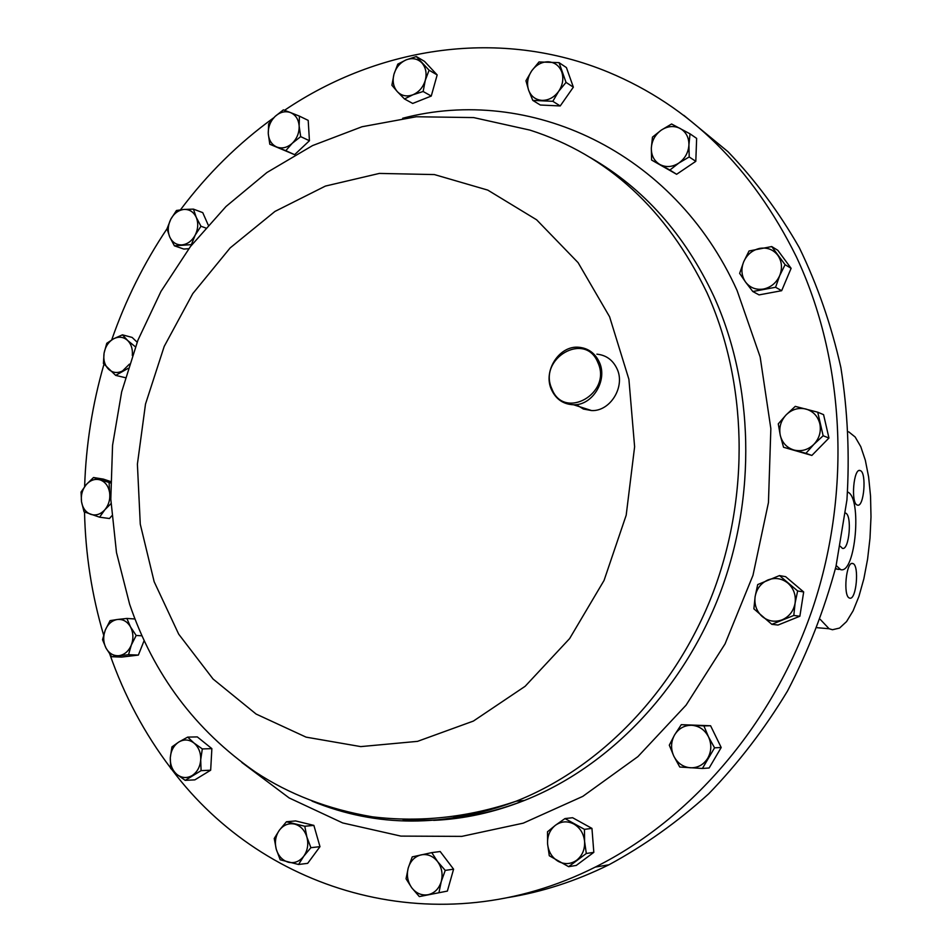 <?xml version="1.0" encoding="UTF-8"?>
<svg xmlns="http://www.w3.org/2000/svg" width="952" height="952" viewBox="0 0 952 952"><rect width="100%" height="100%" fill="white"/><g stroke="black" fill="none" stroke-linecap="round" stroke-linejoin="round"><path stroke-width="1.43" d="M849.827 598.177C856.348 600.069 859.466 565.452 852.968 563.56L852.659 563.465C846.185 561.085 842.877 596.059 849.398 598.034L849.827 598.177M857.407 505.084C864.023 507.904 866.915 472.18 860.215 470.574L860.203 470.574C853.623 467.313 850.564 503.406 857.288 505.048L857.407 505.084M840.307 546.269L842.425 548.364C849.255 550.803 852.349 514.877 845.483 513.045M847.613 492.029C862.322 497.301 855.527 574.318 840.687 569.629L836.189 565.536M838.414 569.463L835.499 568.475M848.672 431.803L855.146 436.992L860.775 446.655L865.332 460.244L868.629 477.035L870.544 496.206L870.997 516.9L869.997 538.178L867.593 559.11L863.857 578.78L858.966 596.285L853.111 610.815L846.542 621.608L839.557 628.07L832.476 629.736L829.109 628.748L820.231 619.371M284.517 110.289C379.086 46.327 500.669 27.525 608.614 72.281C689.534 106.017 752.092 167.481 796.312 256.683C844.567 359.297 851.838 490.03 813.294 606.507C774.297 722.854 691.89 818.875 595.298 867.082C439.372 945.669 264.846 893.285 172.371 770.239M170.646 768.002C144.573 733.659 124.296 695.698 109.789 654.119M599.32 362.177C607.959 380.229 592.513 405.6 573.532 404.767C563.322 404.326 555.968 399.281 551.458 389.606C542.735 371.006 559.336 345.195 578.864 347.266C588.241 348.182 595.059 353.156 599.32 362.177M596.88 354.168C606.126 355.096 612.85 359.975 617.039 368.829C625.571 386.56 610.387 411.431 591.68 410.586L583.397 409.039L576.222 404.612M551.898 388.892C563.798 420.796 612.457 393.402 597.868 362.545C585.337 330.76 537.618 358.606 551.898 388.892M507.356 897.665C541.914 892.095 575.77 881.147 608.935 864.785C644.242 845.697 677.503 822.028 708.716 793.789C738.371 763.135 764.634 728.899 787.482 691.069C808.058 651.573 824.23 610.03 835.987 566.416L846.935 499.907C849.743 455.044 847.72 410.919 840.866 367.531C831.334 325.096 817.471 285.112 799.263 247.591C778.843 211.891 755.079 179.916 727.959 151.677L683.798 115.299M268.619 123.927L268.274 133.649L269.797 144.252L285.779 150.678L292.3 143.24L300.677 136.624L299.142 125.95L299.44 116.144L290.467 112.562L283.363 109.873L275.057 116.465L268.619 123.927M299.44 116.144L308.198 120.38L309.436 140.729L294.608 154.664L269.797 144.252M309.436 140.729L300.677 136.624M294.608 154.664L285.779 150.678M276.842 147.048C271.713 144.716 268.857 140.253 268.274 133.649C268.095 126.961 270.356 121.237 275.057 116.465C279.995 112.038 285.124 110.741 290.467 112.562C295.644 114.835 298.535 119.297 299.142 125.95C299.344 132.697 297.06 138.468 292.3 143.24C287.314 147.655 282.161 148.929 276.842 147.048M586.313 853.492L584.599 841.52L584.445 829.347L564.976 818.577L555.409 825.289L547.495 831.786L547.578 843.865L549.28 855.741L568.63 866.677L586.313 853.492L593.822 852.349L576.257 865.428L568.63 866.677M564.976 818.577L572.604 817.72L591.954 828.395L593.822 852.349M591.954 828.395L584.445 829.347M573.889 824.039C580.161 827.812 583.731 833.631 584.599 841.52C584.956 849.446 582.315 855.669 576.674 860.227C570.748 864.297 564.572 864.654 558.134 861.31C551.922 857.49 548.4 851.671 547.578 843.865C547.233 836.023 549.84 829.835 555.409 825.289C561.263 821.195 567.428 820.779 573.889 824.039M771.715 246.556L749.034 250.995L743.679 261.812L739.644 273.379L745.559 282.066L752.806 291.514L775.571 287.266L779.7 275.616L785.091 264.692L771.715 246.556L777.82 250.305L791.112 268.321L785.091 264.692M791.112 268.321L781.663 290.705L775.571 287.266M781.663 290.705L759.053 294.894L752.806 291.514M743.679 261.812C746.975 254.589 752.318 250.114 759.696 248.389C767.145 247.199 773.167 249.472 777.76 255.219C781.925 261.336 782.568 268.143 779.7 275.616C776.344 282.911 770.942 287.385 763.516 289.039C756.055 290.146 750.069 287.825 745.559 282.066C741.465 275.961 740.834 269.214 743.679 261.812M111.681 656.725L128.532 654.69L131.328 645.039L136.172 635.484L130.495 626.892L126.878 618.443L117.441 619.478L110.087 620.633L105.279 630.117L102.53 639.708L106.065 648.157L111.681 656.725L121.594 657.094L138.361 655.083L128.532 654.69M134.922 618.978L126.878 618.443M141.896 635.793L136.172 635.484M144.109 640.66L138.361 655.083M131.328 645.039C128.651 651.227 124.557 654.762 119.059 655.666C113.55 656.083 109.218 653.584 106.065 648.157C103.244 642.457 102.983 636.448 105.279 630.117C107.909 623.976 111.967 620.43 117.441 619.478C122.939 618.99 127.294 621.466 130.495 626.892C133.375 632.604 133.649 638.661 131.328 645.039M110.563 481.51L103.399 479.118L93.522 477.511L86.251 484.616L81.063 492.029L81.515 501.752L84.05 511.807L99.579 517.186L104.839 509.772L110.991 503.656M111.765 515.853L109.456 518.519L99.579 517.186M110.551 482.962L93.522 477.511M109.611 492.517C110.42 499.086 108.837 504.846 104.839 509.772C100.603 514.354 95.902 515.889 90.761 514.342C85.751 512.355 82.669 508.166 81.515 501.752C80.73 495.242 82.3 489.518 86.251 484.616C90.44 480.034 95.117 478.475 100.269 479.951C105.303 481.879 108.421 486.067 109.611 492.517L109.099 482.735M817.732 412.204L795.265 406.373L786.126 414.882L778.272 423.878L780.271 435.314L783.544 447.262L805.928 453.319L813.912 444.322L823.147 435.754L817.732 412.204L823.575 414.655L828.954 438.027L823.147 435.754M828.954 438.027L811.866 455.437L805.928 453.319M811.866 455.437L783.544 447.262M786.126 414.882C791.862 409.348 798.431 407.397 805.856 409.015C813.127 411.193 817.792 416.095 819.827 423.723C821.326 431.506 819.363 438.372 813.912 444.322C808.093 449.856 801.489 451.772 794.075 450.058C786.84 447.809 782.235 442.894 780.271 435.314C778.807 427.603 780.759 420.796 786.126 414.882M438.979 892.488L441.24 881.588L445.238 870.402L437.623 861.619L431.768 852.623L412.228 856.883L408.241 867.962L406.04 878.779L411.776 887.811L419.332 896.594L447.38 891.084L419.332 896.594M431.768 852.623L440.193 851.528L453.592 869.176L447.38 891.084M453.592 869.176L445.238 870.402M437.623 861.619C441.859 867.617 443.061 874.269 441.24 881.588C438.967 888.728 434.636 893.095 428.245 894.69C421.784 895.761 416.286 893.476 411.776 887.811C407.611 881.814 406.433 875.197 408.241 867.962C410.479 860.894 414.763 856.526 421.093 854.872C427.531 853.73 433.041 855.979 437.623 861.619M397.781 64.141L393.973 74.22L391.891 85.252L397.317 91.63L404.481 98.96L412.942 94.772L423.14 91.499L425.27 80.373L429.09 70.21L416.333 56.549L406.183 59.857L397.781 64.141M429.09 70.21L437.17 74.922L424.473 61.344L416.333 56.549M437.17 74.922L431.256 96.057L423.14 91.499M431.256 96.057L412.704 103.447L404.481 98.96M397.317 91.63C393.366 86.953 392.248 81.158 393.973 74.22C396.103 67.354 400.173 62.57 406.183 59.857C412.299 57.596 417.523 58.607 421.855 62.868C425.865 67.532 427.008 73.364 425.27 80.373C423.116 87.298 418.999 92.094 412.942 94.772C406.802 96.973 401.589 95.926 397.317 91.63M137.136 342.196L132.126 337.425L122.451 334.83L113.585 338.805L106.779 343.279L104.077 353.121L103.399 363.474L115.668 375.385L128.103 368.353M125.366 377.682L115.668 375.385M135.398 346.802L127.627 340.471L122.451 334.83M129.424 364.14L122.534 370.959C117.322 373.481 112.645 372.887 108.504 369.174C104.625 365.092 103.149 359.749 104.077 353.121C105.363 346.54 108.528 341.768 113.585 338.805C118.774 336.235 123.451 336.794 127.627 340.471C131.316 344.219 132.863 349.217 132.304 355.453M298.547 864.487L303.771 856.205L310.899 847.685L306.889 837.046L304.783 826.253L286.445 821.754L279.364 830.227L274.236 838.486L276.258 849.232L280.221 859.799L298.547 864.487L307.686 863.345L319.979 846.661L310.899 847.685M304.783 826.253L313.874 825.396L295.62 820.933L286.445 821.754M313.874 825.396L319.979 846.661M306.889 837.046C308.686 844.15 307.651 850.529 303.771 856.205C299.559 861.524 294.442 863.547 288.397 862.25C282.458 860.465 278.412 856.122 276.258 849.232C274.497 842.199 275.533 835.856 279.364 830.227C283.517 824.92 288.611 822.873 294.644 824.087C300.606 825.801 304.688 830.132 306.889 837.046M797.645 590.966L779.486 575.579L757.697 584.576L755.126 596.606L753.877 608.84L771.834 624.333L793.801 615.456L795.098 603.116L797.645 590.966L803.678 591.954L799.87 616.241L793.801 615.456M779.486 575.579L785.638 576.686L803.678 591.954M799.87 616.241L778.058 625.036L771.834 624.333M767.919 579.97C775.13 577.281 781.794 578.34 787.911 583.136C793.682 588.395 796.074 595.059 795.098 603.116C793.563 611.089 789.256 616.658 782.151 619.823C774.88 622.453 768.216 621.335 762.183 616.479C756.483 611.208 754.139 604.579 755.126 596.606C756.626 588.729 760.898 583.183 767.919 579.97M539.01 61.951L531.692 70.864L525.956 80.777L528.586 90.083L532.787 100.4L552.814 101.305L558.645 91.368L566.035 82.384L559.05 62.653L539.01 61.951M566.035 82.384L573.354 87.167L566.416 67.58L559.05 62.653M573.354 87.167L560.228 105.946L552.814 101.305M560.228 105.946L540.319 105.017L532.787 100.4M528.586 90.083C526.563 83.562 527.598 77.148 531.692 70.864C536.131 64.843 541.64 61.821 548.233 61.797C554.754 62.273 559.264 65.676 561.775 71.995C563.834 78.576 562.799 85.037 558.645 91.368C554.147 97.413 548.59 100.412 541.997 100.376C535.5 99.817 531.026 96.39 528.586 90.083M671.588 123.998L661.307 130.103L652.465 137.124L651.323 148.119L651.596 160.043L669.887 170.039L678.824 163.066L689.2 156.961L688.927 144.93L690.033 133.839L671.588 123.998M689.2 156.961L695.805 161.328L696.638 138.385L690.033 133.839M695.805 161.328L676.622 174.287L669.887 170.039M676.622 174.287L651.596 160.043M651.323 148.119C651.846 140.61 655.178 134.613 661.307 130.103C667.673 126.021 673.933 125.462 680.097 128.425C686.011 131.888 688.951 137.386 688.927 144.93C688.403 152.51 685.035 158.556 678.824 163.066C672.398 167.112 666.126 167.623 660.01 164.577C654.167 161.078 651.275 155.593 651.323 148.119M167.016 228.766L169.718 236.941L174.394 245.818L191.376 244.64L195.196 235.108L200.955 226.243L196.231 217.318L193.446 209.131L183.974 209.44L176.477 210.475L170.765 219.269L167.016 228.766C143.907 263.216 125.486 300.261 111.717 339.864M188.805 248.71L183.795 249.055L174.394 245.818M208.214 225.041L202.74 212.629L193.446 209.131M205.644 227.956L200.955 226.243M181.891 244.902C176.358 245.045 172.3 242.391 169.718 236.941C167.481 231.241 167.826 225.35 170.765 219.269C174.014 213.391 178.417 210.118 183.974 209.44C189.507 209.238 193.601 211.856 196.231 217.318C198.516 223.042 198.171 228.98 195.196 235.108C191.899 241.011 187.461 244.283 181.891 244.902M185.212 780.366L201.086 770.644L200.705 759.815L202.312 748.927L193.982 743.024L187.687 737.11L178.786 742.036L171.943 746.892L170.301 757.685L170.694 768.431L176.929 774.428L185.212 780.366L194.862 779.855L210.666 770.204L201.086 770.644M202.312 748.927L211.868 748.641L197.302 736.907L187.687 737.11M211.868 748.641L210.666 770.204M200.705 759.815C200.099 766.907 197.242 772.155 192.137 775.559C186.854 778.51 181.784 778.129 176.929 774.428C172.3 770.323 170.087 764.742 170.301 757.685C170.908 750.664 173.74 745.452 178.786 742.036C184.022 739.038 189.091 739.371 193.982 743.024C198.659 747.106 200.908 752.699 200.705 759.815M714.559 747.82L708.514 736.86L703.885 725.888L681.287 724.674L674.563 734.956L669.304 745.178L673.802 756.114L679.764 767.026L702.409 768.466L714.559 747.82L721.199 747.51L709.145 767.99L702.409 768.466M681.287 724.674L710.597 725.757L721.199 747.51M710.597 725.757L703.885 725.888M691.842 725.293C699.232 725.959 704.789 729.815 708.514 736.86C711.775 744.167 711.537 751.283 707.776 758.197C703.587 764.789 697.768 767.99 690.355 767.788C682.965 767.038 677.443 763.147 673.802 756.114C670.613 748.855 670.862 741.798 674.563 734.956C678.693 728.399 684.452 725.174 691.842 725.293M103.625 635.055C91.82 595.202 85.454 554.183 84.526 511.998M84.633 486.603C85.966 445.06 92.415 404.255 103.97 364.211M180.475 209.809C207.238 174.085 238.321 143.395 273.748 117.762M609.589 316.766L628.903 379.312L634.615 446.785L626.19 515.199L604.056 580.434L569.629 638.578L525.135 686.297L473.394 721.069L417.535 741.358L360.76 746.606L306.068 737.134L256.1 714.048L213.07 679.026L178.678 634.127L154.153 581.696L140.277 524.195L137.397 464.159L145.501 404.076L164.196 346.433L192.768 293.621L230.158 247.913L274.961 211.427L325.405 186.08L379.36 173.419L434.398 174.573L487.769 190.102L536.63 219.805L578.114 262.669L609.589 316.766M590.18 157.496C643.457 188.02 684.678 234.275 713.833 296.274C753.794 384.322 756.745 496.385 719.962 593.536C682.822 690.557 608.435 767.276 524.314 800.489L516.079 801.227C468.17 817.471 420.213 822.659 372.208 816.792C327.988 809.212 289.075 794.301 255.445 772.036C195.386 730.351 153.439 674.373 129.591 604.103L116.477 552.529L110.801 499.193L112.562 445.262L121.654 391.903L137.897 340.257L160.971 291.419L190.495 246.473L226.017 206.489L266.941 172.502L312.577 145.573L362.01 126.747L416.31 116.751L473.656 117.584L529.966 130.115C607.543 154.986 666.567 209.214 707.027 292.811C747.237 381.538 750.152 494.552 713.096 592.537C675.658 690.39 600.736 767.752 516.079 801.227C444.846 827.681 376.837 827.645 312.03 801.12M433.636 820.374C464.076 819.006 494.302 812.377 524.314 800.489C483.937 816.102 443.525 822.48 403.065 819.612M402.66 118.262C528.562 85.097 673.802 150.107 737.098 290.538L760.16 356.964L770.846 428.638L768.454 502.525L752.972 575.353L725.055 643.897L686.071 705.158L637.888 756.638L582.779 796.384L523.243 823.159L461.803 836.38L400.887 836.106L342.696 822.944L289.146 797.943L241.82 762.457M453.878 816.971L467.515 816.673M459.459 816.138L471.026 816.043M851.85 563.489L852.968 563.56M839.866 569.367L836.594 569.129M829.109 628.748L817.137 627.701M595.298 867.082L608.935 864.785M573.532 404.767L591.68 410.586M859.228 470.526L860.203 470.574"/></g></svg>

